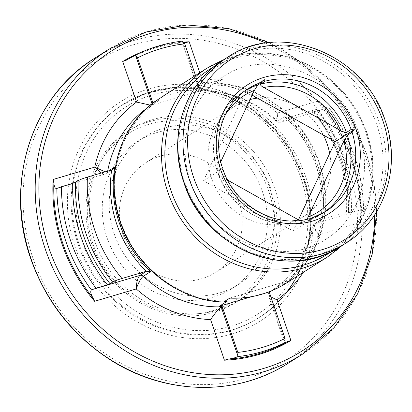 <?xml version="1.0" encoding="UTF-8"?>
<svg xmlns="http://www.w3.org/2000/svg" width="412" height="412" viewBox="0 0 412 412"><rect width="100%" height="100%" fill="white"/><g stroke="black" fill="none" stroke-linecap="round" stroke-linejoin="round"><path stroke-width="0.31" stroke-dasharray="2.06 1.54" d="M250.094 99.534A65.019 59.941 57.6 0 0 240.072 103.252A65.019 59.941 57.6 0 0 234.526 106.342A65.019 59.941 57.6 0 0 209.111 168.925A65.019 59.941 57.6 0 0 211.593 178.35A65.019 59.941 57.6 0 0 215.394 187.378A65.019 59.941 57.6 0 0 281.298 224.349A65.019 59.941 57.6 0 0 297.938 219.555M323.389 135.059A65.019 59.941 57.6 0 0 257.485 98.092M227.321 179.565A65.019 59.941 57.6 0 0 145.956 162.616A65.019 59.941 57.6 0 0 123.023 234.624A65.019 59.941 57.6 0 0 215.687 272.368A65.019 59.941 57.6 0 0 238.62 200.366A65.019 59.941 57.6 0 0 227.836 180.235M92.839 243.569A98.968 91.243 57.6 0 0 212.561 310.725A98.968 91.243 57.6 0 0 268.804 191.42A98.968 91.243 57.6 0 0 149.082 124.259A98.968 91.243 57.6 0 0 92.839 243.569M91.624 243.688A101.136 93.241 57.6 0 0 235.767 302.408A101.136 93.241 57.6 0 0 271.436 190.401A101.136 93.241 57.6 0 0 127.293 131.68A101.136 93.241 57.6 0 0 91.624 243.688M94.93 241.587A101.136 93.241 57.6 0 0 239.073 300.307A101.136 93.241 57.6 0 0 274.742 188.299A101.136 93.241 57.6 0 0 130.599 129.579A101.136 93.241 57.6 0 0 94.93 241.587M107.13 237.971A87.411 80.587 57.6 0 0 231.714 288.719A87.411 80.587 57.6 0 0 262.542 191.915A87.411 80.587 57.6 0 0 137.958 141.162A87.411 80.587 57.6 0 0 107.13 237.971M114.098 233.542A87.411 80.587 57.6 0 0 238.682 284.295A87.411 80.587 57.6 0 0 269.51 187.486A87.411 80.587 57.6 0 0 144.926 136.738A87.411 80.587 57.6 0 0 114.098 233.542M303.005 177.958A126.422 116.555 57.6 0 0 122.828 104.56A126.422 116.555 57.6 0 0 78.239 244.573A126.422 116.555 57.6 0 0 258.417 317.971A126.422 116.555 57.6 0 0 303.005 177.958M79.063 244.048A126.422 116.555 57.6 0 0 259.246 317.446A126.422 116.555 57.6 0 0 303.835 177.433A126.422 116.555 57.6 0 0 123.651 104.035A126.422 116.555 57.6 0 0 79.063 244.048M309.232 218.669L304.174 221.805C270.602 231.858 230.257 209.296 218.216 173.957L218.329 173.488L223.052 170.486L223.165 170.017M152.013 103.711L152.337 104.653L153.279 104.056A110.529 101.898 57.6 0 0 152.018 104.844A110.529 101.898 57.6 0 0 151.008 105.493L158.847 100.513L155.18 101.321M271.457 290.851A110.529 101.898 -122.4 0 0 271.57 290.779L279.403 285.799L284.702 283.95L290.929 279.995A111.971 103.232 -122.4 0 1 286.216 283.193M152.924 103.005L153.279 104.056M166.118 94.173A111.971 103.232 -122.4 0 1 222.583 79.238L216.357 83.193L211.057 85.042L203.224 90.017L151.008 105.493M203.224 90.017A110.529 101.898 57.6 0 0 200.479 90.068L195.52 75.494M199.753 72.806L203.008 82.364L198.713 90.717L199.537 90.666L182.66 41.092L182.053 41.787L184.123 42.436M321.221 219.544L314.511 223.804A3.61 3.332 57.6 0 0 313.094 225.961A110.529 101.898 57.6 0 1 269.618 292.026C292.587 276.957 306.873 255.239 312.471 226.873L314.511 223.804A3.61 3.332 57.6 0 1 315.293 223.448L363.374 209.306C361.911 210.831 360.855 213.885 360.196 218.468L360.459 222.501A162.905 150.184 57.6 0 0 318.986 100.688L321.221 103.979C324.46 107.022 326.999 108.315 328.838 107.862L326.623 108.14L315.298 111.498L313.934 111.662L316.91 109.592C340.76 139.699 352.27 173.519 351.441 211.037L351.05 211.413C351.992 210.63 350.463 210.815 346.466 211.969L321.911 219.241L315.293 223.448C313.625 225.508 314.809 229.304 318.842 234.835L312.471 226.873L313.094 225.961L320.412 221.311L321.216 219.544L321.911 219.241M363.374 209.306A162.179 149.52 57.6 0 0 328.838 107.862L280.402 122.22L329.044 107.671C351.446 138.226 362.957 172.036 363.569 209.09L349.819 212.896L348.454 213.061L351.05 211.413A144.483 133.205 57.6 0 0 316.534 110.009C317.477 109.231 315.947 109.417 311.946 110.57L287.391 117.842L285.325 117.302L284.743 116.529L277.42 121.18L276.359 121.267L277.369 113.022C277.467 119.609 278.6 122.621 280.773 122.05L287.391 117.842M271.57 290.779L252.01 296.573M290.929 279.995L229.752 298.128M348.341 213.174L348.454 213.061A144.483 133.205 57.6 0 0 313.934 111.662L313.826 111.786C337.619 141.955 349.124 175.749 348.336 213.174M280.773 122.05A3.61 3.332 57.6 0 1 277.42 121.18A110.529 101.898 57.6 0 0 199.537 90.666L200.479 90.068M285.233 342.393L268.356 292.814L269.299 292.216M298.71 219.189A65.019 59.941 57.6 0 0 304.257 216.099A65.019 59.941 57.6 0 0 329.667 153.511M252.18 95.115L245.634 91.443L203.543 180.734L293.143 230.998L298.412 219.823M227.594 180.101L221.744 176.815C219.297 175.486 218.159 174.379 218.329 173.488A72.605 66.935 57.6 0 0 304.339 221.738C302.861 221.893 300.935 221.285 298.566 219.91M222.392 167.736L217.376 170.692C216.861 170.563 217.191 169.286 218.355 166.865L220.734 161.818M307.064 219.215L306.873 221.007L310.468 218.741M217.376 170.692L217.088 170.65C207.221 140.935 218.484 106.96 243.446 91.685A72.605 66.935 57.6 0 0 217.376 170.692M293.143 230.998L311.807 219.138M203.543 180.734L222.207 168.874M245.634 91.443L264.298 79.588M222.583 79.238L161.406 97.366M269.304 292.226A110.529 101.898 57.6 0 1 268.356 292.814L267.929 294.039L270.9 296.923M152.311 104.669L151.07 105.446A110.529 101.898 57.6 0 1 152.337 104.653L150.272 105.122M105.173 171.845L107.599 171.51L108.722 170.795M112.018 169.816L104.988 174.209L101.017 173.076M184.854 182.362A108.073 99.637 57.6 0 0 315.587 255.703A108.073 99.637 57.6 0 0 377.001 125.418A108.073 99.637 57.6 0 0 246.268 52.082A108.073 99.637 57.6 0 0 184.854 182.362M300.976 178.159A122.812 113.223 57.6 0 0 152.419 94.822A122.812 113.223 57.6 0 0 82.632 242.869A122.812 113.223 57.6 0 0 231.189 326.206A122.812 113.223 57.6 0 0 300.976 178.159M74.675 245.748A130.032 119.882 57.6 0 0 231.971 333.988A130.032 119.882 57.6 0 0 305.864 177.232A130.032 119.882 57.6 0 0 148.567 88.992A130.032 119.882 57.6 0 0 74.675 245.748M32.929 258.118A176.99 163.173 57.6 0 0 247.03 378.221A176.99 163.173 57.6 0 0 347.61 164.862A176.99 163.173 57.6 0 0 133.509 44.759A176.99 163.173 57.6 0 0 32.929 258.118M288.302 363.178A180.6 166.505 57.6 0 0 351.997 163.162A180.6 166.505 57.6 0 0 94.6 58.303M302.707 354.021A180.6 166.505 57.6 0 0 366.407 154.006A180.6 166.505 57.6 0 0 109.005 49.152M374.745 214.729A177.711 163.837 57.6 0 0 364.785 154.17A177.711 163.837 57.6 0 0 265.709 43.111M327.38 257.037A111.971 103.232 57.6 0 0 366.876 133.025A111.971 103.232 57.6 0 0 207.287 68.016M331.186 251.675A109.613 101.053 57.6 0 0 365.882 132.947A109.613 101.053 57.6 0 0 213.756 66.852M341.079 246.196A110.169 101.568 57.6 0 0 379.931 124.187A110.169 101.568 57.6 0 0 222.918 60.224M346.183 242.951A110.169 101.568 57.6 0 0 385.04 120.943A110.169 101.568 57.6 0 0 228.027 56.98M223.052 170.486A72.605 66.935 57.6 0 0 309.067 218.736M227.177 301.229C181.707 302.114 135.826 267.996 120.994 222.15C104.751 176.671 121.149 124.203 158.847 100.513A110.529 101.898 57.6 0 0 120.865 222.274A110.529 101.898 57.6 0 0 226.858 301.275M152.018 104.844L151.07 105.446A110.529 101.898 57.6 0 0 145.833 109.025M107.671 171.109A110.529 101.898 57.6 0 0 107.599 171.51A3.61 3.332 57.6 0 1 106.178 173.668L112.811 169.45M156.04 101.141A111.611 102.897 57.6 0 0 120.515 222.171A111.611 102.897 57.6 0 0 224.38 301.898M284.702 283.95A111.971 103.232 57.6 0 0 319.48 163.137A111.971 103.232 57.6 0 0 216.357 83.193M182.423 41.169A162.179 149.52 57.6 0 0 135.177 55.172M185.925 42.524A162.179 149.52 57.6 0 0 126.371 60.173M183.912 42.091A162.905 150.184 57.6 0 0 143.809 51.191M361.144 209.538A158.569 146.188 57.6 0 0 326.623 108.14M349.819 212.896A146.651 135.203 57.6 0 0 315.298 111.498M360.196 218.468A162.179 149.52 57.6 0 0 321.221 103.979M320.412 221.311A110.529 101.898 57.6 0 0 284.743 116.529M322.236 219.148A112.697 103.896 57.6 0 0 287.72 117.75M346.466 211.969A137.258 126.541 57.6 0 0 311.946 110.57M283.435 284.398A111.611 102.897 57.6 0 0 318.955 163.363A111.611 102.897 57.6 0 0 215.09 83.636M279.403 285.799A110.529 101.898 57.6 0 0 317.379 164.038A110.529 101.898 57.6 0 0 211.057 85.042M221.744 176.815A68.989 63.602 57.6 0 0 292.072 220.904M224.993 115.334A68.989 63.602 57.6 0 0 218.355 166.865M306.976 220.956A72.605 66.935 57.6 0 0 321.314 214.245A72.605 66.935 57.6 0 0 323.647 212.69M245.846 90.238A72.605 66.935 57.6 0 0 243.446 91.685L248.168 88.688A72.605 66.935 57.6 0 0 222.099 167.694M203.008 82.364A121.365 111.889 -122.4 0 1 277.369 113.022L318.986 100.688M360.459 222.501L318.842 234.835A121.365 111.889 -122.4 0 1 303.278 272.353M56.701 188.516L106.178 173.668A3.61 3.332 57.6 0 1 105.395 174.024L57.15 188.32M326.314 238.888C282.225 269.932 208.462 240.505 190.571 181.888C176.238 141.563 191.029 96.279 223.263 76.694C267.352 45.65 341.121 75.077 359.007 133.694C373.344 174.018 358.548 219.302 326.314 238.888M145.956 162.616L234.526 106.342M235.767 302.408L239.073 300.307M231.714 288.719L238.682 284.295M303.217 177.747L291.124 151.667L273.815 128.678L252.196 109.968L227.373 96.511L200.629 89.007L173.349 87.859L146.955 93.133L122.828 104.56L147.609 92.695L173.849 87.478L201.02 88.657L227.707 96.181L252.525 109.68L274.171 128.441L291.505 151.503L303.629 177.649C322.4 230.164 303.062 290.712 259.246 317.446L258.417 317.971C302.624 290.98 321.978 230.148 303.217 177.747M376.671 211.67L373.916 182.49L366.572 153.836L350.869 119.243L328.73 88.307L301.131 62.397L269.299 42.668M342.042 245.583L357.858 226.085L367.834 204.718L372.814 181.265L372.561 156.895L367.082 132.813L357.642 111.884L344.391 93.091L327.885 77.224L308.82 64.957L287.998 56.804L266.286 53.122L244.61 54.065L223.886 59.611M186.229 42.518C164.754 43.971 144.792 49.862 126.335 60.193M360.129 219.199C361.288 176.331 348.119 137.706 320.624 103.335M320.428 220.708C327.025 184.391 313.166 143.515 285.325 117.302M326.036 211.248L321.314 214.245L306.873 221.007M137.958 141.162L144.926 136.738M127.293 131.68L130.599 129.579M215.687 272.368L304.257 216.099M284.584 342.975L267.929 294.039M198.713 90.717L182.053 41.787M198.97 90.898C227.779 90.47 253.576 100.59 276.359 121.267L278.141 122.261L280.402 122.22"/><path stroke-width="0.62" d="M297.938 219.555A65.019 59.941 57.6 0 0 298.71 219.189L329.667 153.511A65.019 59.941 57.6 0 0 327.19 144.092A65.019 59.941 57.6 0 0 323.389 135.059L257.485 98.092A65.019 59.941 57.6 0 0 250.094 99.534M227.836 180.235A65.019 59.941 57.6 0 0 227.321 179.565M220.734 161.818L254.446 90.31L257.783 84.975L262.506 81.978L264.298 79.588L265.143 81.195L260.42 84.197C260.255 85.088 261.393 86.201 263.834 87.524L340.657 130.619C343.026 131.995 344.952 132.602 346.43 132.448L351.158 129.445L353.898 129.847L352.106 132.237L347.383 135.239L344.041 140.569L307.064 219.215M310.468 218.741L326.036 211.248A72.605 66.935 57.6 0 0 352.106 132.237M311.699 217.953L311.807 219.138L309.067 218.736M223.052 170.486L222.207 168.874L222.099 167.694M238.028 356.38L237.796 356.601C235.86 357.621 232.646 358.471 228.15 359.151L224.416 360.201L210.599 319.609C214.601 313.743 218.118 309.474 221.151 306.806L238.028 356.38L237.822 352.399L222.099 306.204A110.529 101.898 -122.4 0 1 219.354 306.25L227.177 301.229M226.858 301.275A110.529 101.898 57.6 0 0 227.187 301.275L223.525 302.084L229.752 298.128A111.971 103.232 -122.4 0 0 286.216 283.193L327.38 257.037L342.042 245.583M155.18 101.321A111.971 103.232 57.6 0 0 120.402 222.135A111.971 103.232 57.6 0 0 223.525 302.084L223.525 302.099C178.767 300.971 134.93 267.007 120.361 222.181C104.535 177.732 119.325 126.371 155.175 101.326L161.406 97.366A111.971 103.232 -122.4 0 1 166.118 94.173L207.287 68.016A111.971 103.232 57.6 0 0 167.792 192.028A111.971 103.232 57.6 0 0 327.38 257.037M146.538 271.214L121.973 278.497C117.77 279.779 114.67 280.963 112.661 282.06L110.061 283.708L107.28 284.774L91.67 289.718L139.915 275.422L146.538 271.214L150.591 271.637L143.268 276.292C140.765 278.43 138.422 282.653 136.233 288.951C136.454 282.158 137.685 277.652 139.915 275.422A3.61 3.332 57.6 0 1 143.268 276.292A110.529 101.898 57.6 0 0 221.151 306.806L222.099 306.204M108.722 170.795L114.917 166.855L112.883 169.409L112.018 169.816L87.452 177.098C83.25 178.375 80.149 179.565 78.141 180.657L75.54 182.31L72.759 183.376L61.434 186.729L56.701 188.516M91.382 289.914A162.179 149.52 57.6 0 1 65.935 241.612A162.179 149.52 57.6 0 1 56.846 188.464C55.311 188.845 54.322 187.089 53.879 183.206L53.143 179.472A162.905 150.184 57.6 0 0 61.985 243.904A162.905 150.184 57.6 0 0 94.616 301.285L92.855 297.696C90.702 293.962 90.213 291.366 91.382 289.914L91.67 289.718M143.809 51.191A162.905 150.184 57.6 0 0 122.719 61.47L126.371 60.173L135.455 55.079L137.551 57.86L152.924 103.005M195.52 75.494L184.756 43.873L182.423 41.169M135.177 55.172L135.455 55.079L152.013 103.711M184.123 42.436L186.229 42.518M185.925 42.524L189.185 41.772A162.905 150.184 57.6 0 0 183.912 42.091M271.457 290.851A110.529 101.898 -122.4 0 1 270.56 291.428A110.529 101.898 -122.4 0 1 269.299 292.216L285.027 338.412L285.037 342.604C284.002 343.356 284.893 342.985 287.705 341.502L290.882 340.503A162.905 150.184 57.6 0 1 224.416 360.201M252.01 296.573L219.354 306.25M284.589 342.975L285.037 342.604A162.179 149.52 57.6 0 1 237.796 356.601M292.072 220.904A68.989 63.602 57.6 0 0 298.566 219.91L227.594 180.101M298.412 219.823L298.71 219.189M329.667 153.511L335.234 141.707L323.389 135.059M257.485 98.092L252.18 95.115M335.234 141.707L353.898 129.847M270.9 296.923L277.065 299.91L290.882 340.503M150.272 105.122L136.537 102.063L122.719 61.47M101.017 173.076L94.76 167.138L105.173 171.845M30.9 258.319A180.6 166.505 57.6 0 0 288.302 363.178C236.704 396.777 164.81 395.257 109.808 359.527C72.162 335.002 45.789 301.337 30.694 258.53C3.893 183.664 31.518 96.815 94.6 58.303A180.6 166.505 57.6 0 0 30.9 258.319M269.299 42.668L228.815 28.634L186.935 24.993L146.178 31.966L109.005 49.152A180.6 166.505 57.6 0 0 45.305 249.167A180.6 166.505 57.6 0 0 302.707 354.021L334.055 327.674L357.683 293.746L372.175 254.286L376.671 211.67M265.709 43.111A177.711 163.837 57.6 0 0 88.771 68.68A177.711 163.837 57.6 0 0 48.822 247.803A177.711 163.837 57.6 0 0 235.267 374.008A177.711 163.837 57.6 0 0 374.745 214.729M213.756 66.852A109.613 101.053 57.6 0 0 171.001 190.699A109.613 101.053 57.6 0 0 331.186 251.675M184.061 182.233A110.169 101.568 57.6 0 0 341.079 246.196C288.019 282.817 203.888 248.524 183.855 182.444C167.509 136.789 184.37 83.76 222.918 60.224A110.169 101.568 57.6 0 0 184.061 182.233M189.17 178.988A110.169 101.568 57.6 0 0 346.183 242.951C384.726 219.416 401.597 166.391 385.246 120.731C365.212 54.657 281.092 20.358 228.027 56.98A110.169 101.568 57.6 0 0 189.17 178.988M193.563 177.289A106.553 98.236 57.6 0 0 322.457 249.595A106.553 98.236 57.6 0 0 383.011 121.143A106.553 98.236 57.6 0 0 254.111 48.837A106.553 98.236 57.6 0 0 193.563 177.289M220.533 169.296A76.215 70.267 57.6 0 0 312.729 221.012A76.215 70.267 57.6 0 0 356.035 129.136A76.215 70.267 57.6 0 0 263.845 77.42A76.215 70.267 57.6 0 0 220.533 169.296M311.889 217.897A72.605 66.935 57.6 0 0 326.036 211.248M114.917 166.855A110.529 101.898 57.6 0 0 119.408 223.201A110.529 101.898 57.6 0 0 150.591 271.637M145.833 109.025A110.529 101.898 57.6 0 0 107.671 171.109M72.759 183.376A146.651 135.203 57.6 0 0 80.922 236.771A146.651 135.203 57.6 0 0 107.28 284.774M75.54 182.31A144.483 133.205 57.6 0 0 83.559 235.746A144.483 133.205 57.6 0 0 110.061 283.708M78.141 180.657A144.483 133.205 57.6 0 0 86.154 234.098A144.483 133.205 57.6 0 0 112.661 282.06M87.452 177.098A137.258 126.541 57.6 0 0 94.94 230.694A137.258 126.541 57.6 0 0 121.973 278.497M111.678 169.919A112.697 103.896 57.6 0 0 116.776 224.226A112.697 103.896 57.6 0 0 146.198 271.317M53.879 183.206A162.179 149.52 57.6 0 0 62.866 243.564A162.179 149.52 57.6 0 0 92.855 297.696M61.434 186.729A158.569 146.188 57.6 0 0 70.328 239.913A158.569 146.188 57.6 0 0 95.955 288.132M184.756 43.873A158.569 146.188 57.6 0 0 137.551 57.86M237.822 352.399A158.569 146.188 57.6 0 0 285.027 338.412M228.15 359.151A162.179 149.52 57.6 0 0 287.705 341.502M269.304 292.226A110.529 101.898 57.6 0 0 269.618 292.026L270.56 291.428M307.955 217.129A68.989 63.602 57.6 0 0 344.041 140.569M254.446 90.31A68.989 63.602 57.6 0 0 224.993 115.334M323.647 212.69A72.605 66.935 57.6 0 0 347.383 135.239M257.783 84.975A72.605 66.935 57.6 0 0 245.846 90.238M262.506 81.978A72.605 66.935 57.6 0 0 248.168 88.688C223.438 103.788 212.232 137.788 222.392 167.736M351.158 129.445A72.605 66.935 57.6 0 0 265.143 81.195M53.143 179.472L94.76 167.138A121.365 111.889 -122.4 0 1 136.537 102.063M189.185 41.772L199.753 72.806M303.278 272.353A121.365 111.889 -122.4 0 1 277.065 299.91M210.599 319.609A121.365 111.889 -122.4 0 1 136.233 288.951L94.616 301.285M340.657 130.619A68.989 63.602 57.6 0 0 263.834 87.524M346.43 132.448A72.605 66.935 57.6 0 0 260.42 84.197M288.302 363.178L302.707 354.021M341.079 246.196L346.183 242.951M309.232 218.669C275.886 228.768 235.077 205.866 223.17 170.017M135.234 55.141C150.092 47.699 165.887 43.013 182.619 41.092M222.918 60.224L228.027 56.98M223.886 59.611L207.287 68.016M94.6 58.303L109.005 49.152"/></g></svg>
